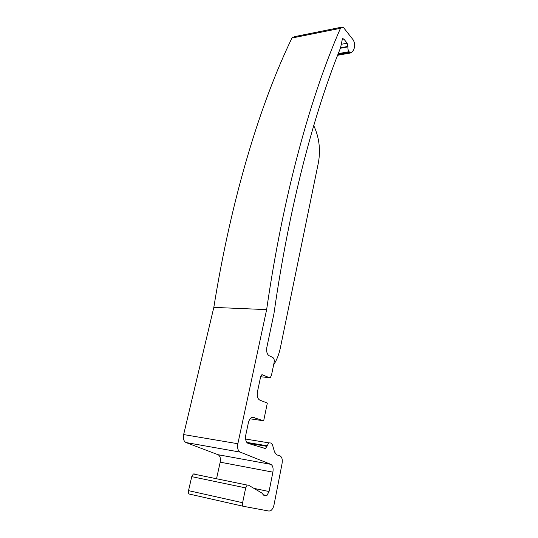 <?xml version="1.0" encoding="UTF-8"?>
<svg xmlns="http://www.w3.org/2000/svg" width="538" height="538" viewBox="0 0 538 538"><rect width="100%" height="100%" fill="white"/><g stroke="black" fill="none" stroke-linecap="round" stroke-linejoin="round"><path stroke-width="0.81" d="M342.296 39.361L343.869 39.059L347.185 43.195L347.925 46.873C347.756 48.877 348.153 50.485 349.128 51.695L349.673 52.361L337.911 54.466M347.185 43.195L341.274 44.298M261.972 374.724L269.39 377.656L270.311 377.548L271.468 375.322L274.03 362.915C274.568 360.285 274.151 358.469 272.779 357.467L269.578 355.941C267.13 354.737 266.223 351.865 266.841 347.333L273.976 313.519C289.383 205.234 313.963 113.316 340.534 47.895L342.255 39.516L342.699 38.622L343.869 39.059M349.673 52.361L351.408 52.69L353.54 50.121L354.488 47.519C354.898 44.688 354.448 42.112 353.136 39.799L343.654 27.741L341.2 27.256L294.178 36.718M338.234 53.645L349.128 51.695M340.48 28.292L291.946 38.023C260.775 102.529 231.663 195.987 213.821 307.386L183.64 434.57L237.857 443.736L266.64 309.619C283.566 192.483 311.179 94.91 340.48 28.292L341.2 27.256M291.946 38.023L292.712 37.014M246.821 442.397L267.09 445.767L268.892 442.855L271.165 443.036L272.497 444.839L274.514 451.94L276.707 454.859L279.888 455.8C282.107 457.024 282.786 459.889 281.919 464.381L274.205 503.911C273.64 507.273 272.43 509.56 270.567 510.77L269.013 511.066L243.539 506.332L189.49 494.099C188.428 493.662 188.105 492.505 188.522 490.643L242.611 502.714L245.684 487.905L247.198 485.068L248.24 485.027L261.764 492.969L263.849 495.33L266.888 495.579L262.995 494.752M247.198 485.068L193.324 473.978L191.743 476.648L188.522 490.643M193.324 473.978L194.413 473.958M183.64 434.57C182.92 438.618 183.72 441.274 186.027 442.545L218.045 454.711C220.103 455.861 220.815 458.349 220.183 462.176L216.532 478.759M250.15 418.833L263.681 420.783L267.332 403.056L260.291 400.326C257.756 399.31 256.814 396.459 257.46 391.785L260.621 376.788L261.744 374.838L262.887 374.818M252.423 417.199L263.681 420.783M267.09 445.767L265.718 448.315L264.783 448.383L248.731 443.547C246.088 442.713 245.099 439.876 245.772 435.04L248.334 422.962C248.939 420.393 249.988 418.604 251.481 417.602L254.218 417.454M191.743 476.648L245.684 487.905M186.027 442.545L240.163 452.102L270.836 464.348C272.806 465.525 273.486 468.127 272.887 472.156L269.047 491.524L253.976 488.39M269.047 491.524L266.888 495.579M213.821 307.386L266.64 309.619M273.613 364.952C276.74 360.13 279 354.414 280.372 347.81L318.402 162.664C320.715 149.571 319.162 137.203 313.728 125.562M240.163 452.102C237.944 450.797 237.177 448.006 237.857 443.736M243.539 506.332C242.517 505.895 242.208 504.684 242.611 502.714M340.554 47.795L347.992 46.423M340.386 48.259L347.925 46.873M260.634 376.748L269.39 377.656M266.942 446.358L247.601 443.13M220.183 462.176L272.887 472.156M270.836 464.348L218.045 454.711M265.718 448.315L263.089 447.872M268.892 442.855L245.584 439.042M350.426 53L337.588 55.286"/></g></svg>
